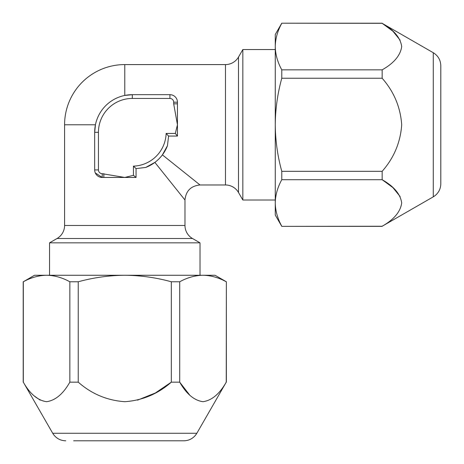 <?xml version="1.0" encoding="UTF-8"?>
<svg xmlns="http://www.w3.org/2000/svg" width="464" height="464" viewBox="0 0 464 464"><rect width="100%" height="100%" fill="white"/><g stroke="black" fill="none" stroke-linecap="round" stroke-linejoin="round"><path stroke-width="0.7" d="M433.277 52.716C438.103 55.721 440.614 60.065 440.8 65.749L440.8 183.808C440.696 188.61 438.793 192.537 435.099 195.605L433.277 196.84L433.277 52.716L382.156 23.316C393.895 29.969 400.415 37.712 401.702 46.533C400.478 55.384 393.959 63.156 382.156 69.849L281.781 69.849L281.781 78.242L382.156 78.242C393.936 91.634 400.449 107.143 401.702 124.781C400.449 142.448 393.93 157.957 382.156 171.315L382.156 179.707C393.895 186.36 400.415 194.103 401.702 202.925C400.478 211.775 393.959 219.547 382.156 226.241L433.277 196.84M400.13 196.562L392.938 187.642L382.156 179.707L281.781 179.707L281.781 171.315C277.6 156.194 275.425 140.685 275.262 124.781L275.262 34.487L281.781 23.2L382.156 23.316L392.938 31.25L400.13 40.171M73.654 440.8L183.808 440.8L73.654 440.8M137.53 400.148L155.405 392.956L171.315 382.156C158.004 393.895 142.523 400.415 124.88 401.702C107.178 400.478 91.634 393.959 78.242 382.156L78.242 281.781L69.849 281.781L69.849 382.156C63.156 393.936 55.402 400.449 46.586 401.702C37.752 400.449 29.992 393.93 23.316 382.156L52.716 433.277L196.84 433.277L226.241 382.156C219.588 393.895 211.845 400.415 203.023 401.702C194.172 400.478 186.4 393.959 179.707 382.156L189.689 395.073M34.127 395.856L40.159 400.125M192.496 238.496L57.06 238.496L49.538 242.84L200.019 242.84L192.496 238.496A15.051 15.051 0 0 1 184.974 225.463L184.974 200.019L154.877 162.4L145.725 167.446L136.062 168.594L133.441 166.141L136.062 168.594L136.062 177.451L124.781 177.451L136.062 177.451L133.441 175.317L133.441 166.141A33.86 33.86 0 0 0 166.141 133.441L168.594 136.062L177.451 136.062L177.451 102.208L173.687 102.208A3.764 3.764 0 0 0 169.923 98.443L132.304 98.443A33.86 33.86 0 0 0 98.443 132.304L98.443 169.923A3.764 3.764 0 0 0 102.208 173.687L124.781 177.451L133.441 175.317M238.496 57.06L238.496 192.496L242.84 200.019L242.84 49.538L238.496 57.06A15.051 15.051 0 0 1 225.463 64.583L124.781 64.583L124.781 95.439L132.304 94.679L126.022 95.207M238.496 192.496A15.051 15.051 0 0 0 225.463 184.974L225.463 64.583M57.06 238.496A15.051 15.051 0 0 0 64.583 225.463L184.974 225.463M98.443 132.304L94.679 132.304A37.619 37.619 0 0 1 132.304 94.679A37.619 37.619 0 0 0 94.679 132.304L94.679 169.923L94.679 132.304L95.439 124.781L64.583 124.781L64.583 225.463M95.311 172.933L102.208 177.451L124.781 177.451M175.317 133.441L177.451 136.062L177.451 124.781L175.317 133.441L166.141 133.441L168.594 136.062L167.446 145.725L162.4 154.877L200.019 184.974L225.463 184.974M64.583 124.781A60.192 60.192 0 0 1 124.781 64.583M177.451 124.781L173.687 103.832L177.451 103.832M132.304 98.443L132.304 94.679L169.923 94.679A7.523 7.523 0 0 1 177.451 102.208A7.523 7.523 0 0 0 169.923 94.679L169.923 98.443M167.446 145.725A37.619 37.619 0 0 1 145.725 167.446A37.619 37.619 0 0 0 167.446 145.725M103.832 177.451L103.832 173.687M94.679 169.923A7.523 7.523 0 0 0 102.208 177.451A7.523 7.523 0 0 1 94.679 169.923L98.443 169.923M179.707 281.781L171.315 281.781L171.315 382.156L179.707 382.156L179.707 281.781C187.317 277.594 195.071 275.419 202.971 275.262L215.07 275.262L226.357 281.781L226.241 382.156M78.242 281.781C93.467 277.594 108.976 275.419 124.781 275.262L202.971 275.262C210.894 275.413 218.648 277.582 226.241 281.781M23.316 382.156L23.316 281.781C30.873 277.6 38.628 275.425 46.586 275.262L124.781 275.262C140.615 275.413 156.124 277.582 171.315 281.781M23.316 281.781L34.487 275.262L46.586 275.262C54.439 275.396 62.193 277.571 69.849 281.781M78.242 382.156L69.849 382.156M281.781 69.849C277.594 62.24 275.419 54.485 275.262 46.586C275.413 38.663 277.582 30.908 281.781 23.316M382.156 226.241L281.781 226.357L275.262 215.07L275.262 124.781C275.396 109.069 277.571 93.554 281.781 78.242M281.781 226.241C277.594 218.631 275.419 210.876 275.262 202.971C275.413 195.054 277.582 187.299 281.781 179.707M382.156 171.315L281.781 171.315M382.156 69.849L382.156 78.242M173.687 103.832L173.687 102.208M102.208 177.451L102.208 173.687M52.716 433.277L53.667 434.722C56.736 438.654 60.761 440.678 65.749 440.8M200.019 275.262L200.019 242.84M275.262 49.538L242.84 49.538M184.974 200.019C185.884 190.901 190.901 185.884 200.019 184.974M275.262 200.019L242.84 200.019M49.538 275.262L49.538 242.84M23.2 281.781L23.2 382.156M226.357 281.781L226.357 382.156M196.84 433.277L195.605 435.099C192.537 438.793 188.61 440.696 183.808 440.8M281.781 23.2L382.156 23.2M281.781 226.357L382.156 226.357"/></g></svg>
